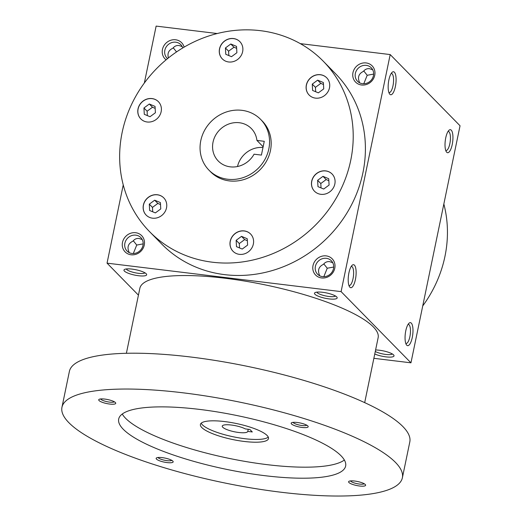 <?xml version="1.0" encoding="UTF-8"?>
<svg xmlns="http://www.w3.org/2000/svg" width="522" height="522" viewBox="0 0 522 522"><rect width="100%" height="100%" fill="white"/><g stroke="black" fill="none" stroke-linecap="round" stroke-linejoin="round"><path stroke-width="0.78" d="M236.89 52.722L231.514 56.683L225.778 54.301L225.426 47.952L230.802 43.992L236.531 46.38L236.89 52.722M260.406 30.674A121.678 111.499 135.5 0 1 323.288 61.231A121.678 111.499 135.5 0 1 314.518 226.033A121.678 111.499 135.5 0 1 149.573 231.651A121.678 111.499 135.5 0 1 135.231 97.262A121.678 111.499 135.5 0 1 260.406 30.674M253.02 237.986A12.313 11.282 135.5 0 1 247.709 252.289A12.313 11.282 135.5 0 1 233.001 251.252A12.313 11.282 135.5 0 1 233.889 234.574A12.313 11.282 135.5 0 1 250.58 234.006A12.313 11.282 135.5 0 1 253.02 237.986M163.751 213.544A12.313 11.282 135.5 0 1 146.16 215.09A12.313 11.282 135.5 0 1 147.047 198.412A12.313 11.282 135.5 0 1 163.738 197.845A12.313 11.282 135.5 0 1 163.751 213.544M147.165 121.998A12.313 11.282 135.5 0 1 140.803 118.905A12.313 11.282 135.5 0 1 141.69 102.227A12.313 11.282 135.5 0 1 158.381 101.66A12.313 11.282 135.5 0 1 159.83 115.258A12.313 11.282 135.5 0 1 147.165 121.998M219.847 54.895A12.313 11.282 135.5 0 1 225.158 40.599A12.313 11.282 135.5 0 1 239.866 41.636A12.313 11.282 135.5 0 1 238.978 58.307A12.313 11.282 135.5 0 1 222.287 58.875A12.313 11.282 135.5 0 1 219.847 54.895M309.115 79.337A12.313 11.282 135.5 0 1 326.707 77.791A12.313 11.282 135.5 0 1 325.819 94.469A12.313 11.282 135.5 0 1 309.128 95.037A12.313 11.282 135.5 0 1 309.115 79.337M325.702 170.89A12.313 11.282 135.5 0 1 332.064 173.983A12.313 11.282 135.5 0 1 331.176 190.654A12.313 11.282 135.5 0 1 314.485 191.222A12.313 11.282 135.5 0 1 313.03 177.624A12.313 11.282 135.5 0 1 325.702 170.89M260.661 119.427L262.285 121.084A36.214 33.186 135.5 0 1 259.669 170.133A36.214 33.186 135.5 0 1 210.581 171.803L208.957 170.146A36.214 33.186 135.5 0 1 204.689 130.148A36.214 33.186 135.5 0 1 241.94 110.331A36.214 33.186 135.5 0 1 260.661 119.427A36.214 33.186 135.5 0 1 258.044 168.475A36.214 33.186 135.5 0 1 208.957 170.146M144.946 272.823A9.631 2.277 11.7 0 1 135.237 272.791A9.631 2.277 11.7 0 1 126.304 268.96M261.411 155.086L254.064 154.192A23.177 21.239 135.5 0 1 218.261 161.017A23.177 21.239 135.5 0 1 219.938 129.626A23.177 21.239 135.5 0 1 251.35 128.556A23.177 21.239 135.5 0 1 256.915 140.411L264.269 141.305L261.411 155.086M132.059 269.111A11.588 2.74 11.7 0 1 146.454 274.05A11.588 2.74 11.7 0 1 134.754 275.107A11.588 2.74 11.7 0 1 124.438 269.489A11.588 2.74 11.7 0 1 132.059 269.111M322.576 292.287A11.588 2.74 11.7 0 1 336.971 297.22A11.588 2.74 11.7 0 1 325.271 298.277A11.588 2.74 11.7 0 1 314.955 292.666A11.588 2.74 11.7 0 1 322.576 292.287M374.757 354.007A11.588 2.74 -168.3 0 0 385.934 356.865A11.588 2.74 -168.3 0 0 393.823 355.182A11.588 2.74 -168.3 0 0 375.592 349.988M373.869 358.314L410.951 362.823L341.101 291.622L107.043 263.153L138.434 295.152M410.951 362.823L460.045 125.769L390.195 54.569L300.3 43.633M217.237 33.532L156.13 26.1L144.346 82.998M389.843 94.267A11.588 3.745 96.9 0 0 395.904 83.142A11.588 3.745 96.9 0 0 392.172 72.277A11.588 3.745 96.9 0 0 388.407 82.789A11.588 3.745 96.9 0 0 389.542 93.901A11.588 3.745 96.9 0 0 389.843 94.267M451.262 130.174A11.588 3.745 -83.1 0 1 452.117 145.038A11.588 3.745 -83.1 0 1 446.395 151.856A11.588 3.745 -83.1 0 1 445.266 140.751A11.588 3.745 -83.1 0 1 449.024 130.232A11.588 3.745 -83.1 0 1 451.262 130.174M349.884 287.217A11.588 3.745 96.9 0 0 355.945 276.092A11.588 3.745 96.9 0 0 352.213 265.228A11.588 3.745 96.9 0 0 348.448 275.74A11.588 3.745 96.9 0 0 349.583 286.852A11.588 3.745 96.9 0 0 349.884 287.217M411.303 323.125A11.588 3.745 -83.1 0 1 412.158 337.988A11.588 3.745 -83.1 0 1 406.436 344.807A11.588 3.745 -83.1 0 1 405.307 333.695A11.588 3.745 -83.1 0 1 409.065 323.183A11.588 3.745 -83.1 0 1 411.303 323.125M341.101 291.622L390.195 54.569M107.043 263.153L123.238 184.918M131.094 254.775A11.588 10.616 -44.5 0 0 143.948 239.383A11.588 10.616 -44.5 0 0 125.091 237.092A11.588 10.616 -44.5 0 0 131.094 254.775M184.116 47.137A11.588 10.616 -44.5 0 0 167.471 41.91A11.588 10.616 -44.5 0 0 166.094 59.828M321.611 277.945A11.588 10.616 -44.5 0 0 334.465 262.553A11.588 10.616 -44.5 0 0 315.608 260.263A11.588 10.616 -44.5 0 0 321.611 277.945M361.57 84.995A11.588 10.616 -44.5 0 0 374.424 69.609A11.588 10.616 -44.5 0 0 355.567 67.312A11.588 10.616 -44.5 0 0 361.57 84.995M323.288 61.231L335.476 73.648A121.678 111.499 135.5 0 1 326.7 238.456A121.678 111.499 135.5 0 1 161.755 244.068L149.573 231.651M319.784 275.825C317.337 270.553 318.55 266.729 323.431 264.341C325.056 262.285 327.111 261.385 329.591 261.633L332.755 262.742M333.682 267.042L327.248 268.236L323.797 263.891M335.463 295.994A9.631 2.277 11.7 0 1 325.748 295.961A9.631 2.277 11.7 0 1 316.821 292.137M375.285 351.482A9.631 2.277 -168.3 0 0 385.765 354.438A9.631 2.277 -168.3 0 0 392.322 353.955M359.736 82.874C357.296 77.608 358.51 73.778 363.384 71.397C365.015 69.335 367.07 68.434 369.55 68.682L372.715 69.791M373.635 74.098L367.207 75.285L363.756 70.94M168.43 57.916C167.17 53.388 168.652 50.158 172.873 48.22C174.505 46.164 176.553 45.264 179.033 45.512L182.198 46.621M176.547 51.926L173.245 47.77M388.883 92.518A9.631 3.112 96.9 0 0 389.118 92.577A9.631 3.112 96.9 0 0 393.373 83.396A9.631 3.112 96.9 0 0 391.448 73.465A9.631 3.112 96.9 0 0 391.2 73.465M448.059 131.42A9.631 3.112 -83.1 0 1 448.3 131.42A9.631 3.112 -83.1 0 1 449.037 131.818A9.631 3.112 -83.1 0 1 450.055 142.552A9.631 3.112 -83.1 0 1 445.977 150.532A9.631 3.112 -83.1 0 1 445.736 150.473M348.924 285.469A9.631 3.112 96.9 0 0 349.159 285.527A9.631 3.112 96.9 0 0 353.414 276.347A9.631 3.112 96.9 0 0 351.489 266.409A9.631 3.112 96.9 0 0 351.241 266.409M408.1 324.364A9.631 3.112 -83.1 0 1 408.341 324.364A9.631 3.112 -83.1 0 1 409.078 324.762A9.631 3.112 -83.1 0 1 410.096 335.502A9.631 3.112 -83.1 0 1 406.018 343.483A9.631 3.112 -83.1 0 1 405.783 343.424M256.915 140.411L263.14 146.754M237.503 166.511A23.177 21.239 135.5 0 1 262.984 147.491M443.844 204.004A121.678 111.499 135.5 0 1 422.735 305.931M132.033 253.47A9.631 8.822 -44.5 0 0 141.938 248.198A9.631 8.822 -44.5 0 0 140.803 237.569A9.631 8.822 -44.5 0 0 127.753 238.012A9.631 8.822 -44.5 0 0 127.055 251.049A9.631 8.822 -44.5 0 0 132.033 253.47M129.267 252.648C126.82 247.382 128.04 243.559 132.914 241.171C134.545 239.115 136.594 238.208 139.074 238.463L142.238 239.572M182.739 47.952A9.631 8.822 -44.5 0 0 180.762 44.618A9.631 8.822 -44.5 0 0 167.706 45.062A9.631 8.822 -44.5 0 0 167.014 58.105A9.631 8.822 -44.5 0 0 167.562 58.614M322.544 276.64A9.631 8.822 -44.5 0 0 332.455 271.375A9.631 8.822 -44.5 0 0 331.32 260.739A9.631 8.822 -44.5 0 0 318.263 261.183A9.631 8.822 -44.5 0 0 317.572 274.226A9.631 8.822 -44.5 0 0 322.544 276.64M323.816 276.706L327.248 268.236M362.503 83.696A9.631 8.822 -44.5 0 0 372.408 78.424A9.631 8.822 -44.5 0 0 371.272 67.788A9.631 8.822 -44.5 0 0 358.222 68.232A9.631 8.822 -44.5 0 0 357.531 81.275A9.631 8.822 -44.5 0 0 362.503 83.696M363.775 83.755L367.207 75.285M143.165 243.872L136.731 245.059L133.286 240.72M133.306 253.535L136.731 245.059M314.525 191.267A12.313 11.282 135.5 0 1 313.128 177.682A12.313 11.282 135.5 0 1 325.78 170.968A12.313 11.282 135.5 0 1 332.103 174.022M329.082 185.069L323.705 189.029L317.976 186.648L317.624 180.299L323.001 176.338L328.729 178.726L329.082 185.069M321.037 187.92L320.795 183.529L326.172 179.568L328.84 180.677M326.172 179.568L323.001 176.338M320.795 183.529L317.624 180.299M233.04 251.291A12.313 11.282 135.5 0 1 233.967 234.659A12.313 11.282 135.5 0 1 250.619 234.045M242.221 249.059L236.492 246.671L236.14 240.322L241.516 236.362L247.245 238.75L247.598 245.099L242.221 249.059M146.199 215.129A12.313 11.282 135.5 0 1 147.126 198.497A12.313 11.282 135.5 0 1 163.778 197.884M149.651 210.51L149.299 204.161L154.675 200.2L160.404 202.588L160.756 208.937L155.38 212.898L149.651 210.51M140.842 118.944A12.313 11.282 135.5 0 1 141.769 102.312A12.313 11.282 135.5 0 1 158.42 101.699M143.941 107.976L149.318 104.015L155.047 106.403L155.406 112.752L150.029 116.713L144.294 114.325L143.941 107.976L147.113 111.206L152.489 107.245L155.158 108.361M222.326 58.921A12.313 11.282 135.5 0 1 219.925 54.98A12.313 11.282 135.5 0 1 225.21 40.696A12.313 11.282 135.5 0 1 239.905 41.675M309.168 95.082A12.313 11.282 135.5 0 1 309.194 79.422A12.313 11.282 135.5 0 1 326.746 77.837M323.372 82.541L323.731 88.884L318.355 92.844L312.619 90.463L312.267 84.114L317.644 80.153L323.372 82.541M239.552 247.943L239.304 243.552L244.681 239.591L247.356 240.707M244.681 239.591L241.516 236.362M239.304 243.552L236.14 240.322M152.711 211.782L152.47 207.391L157.846 203.43L160.515 204.546M157.846 203.43L154.675 200.2M152.47 207.391L149.299 204.161M147.354 115.597L147.113 111.206M152.489 107.245L149.318 104.015M228.838 55.573L228.597 51.182L233.973 47.221L236.642 48.331M228.597 51.182L225.426 47.952M233.973 47.221L230.802 43.992M315.68 91.735L315.438 87.344L320.815 83.383L317.644 80.153M320.815 83.383L323.483 84.492M315.438 87.344L312.267 84.114M249.862 429.469L252.296 431.955L247.787 431.407A13.037 3.08 11.7 0 1 234.391 431.772A13.037 3.08 11.7 0 1 222.255 426.115A13.037 3.08 11.7 0 1 231.363 425.032A13.037 3.08 11.7 0 1 245.353 428.921L249.862 429.469M248.231 429.273L247.787 431.407M364.689 402.638L378.143 337.662A121.678 28.769 -168.3 0 0 264.83 284.816A121.678 28.769 -168.3 0 0 139.85 288.314L126.389 353.29M402.377 477.787L409.803 441.958A173.826 41.101 -168.3 0 0 247.924 366.457A173.826 41.101 -168.3 0 0 69.374 371.455L61.955 407.291A173.826 41.101 -168.3 0 0 280.901 492.213A173.826 41.101 -168.3 0 0 402.377 477.787A173.826 41.101 -168.3 0 0 240.505 402.292A173.826 41.101 -168.3 0 0 61.955 407.291M264.654 475.659A115.884 27.398 -168.3 0 0 345.642 466.042A115.884 27.398 -168.3 0 0 237.725 415.708A115.884 27.398 -168.3 0 0 118.69 419.042A115.884 27.398 -168.3 0 0 264.654 475.659M109.666 404.048A8.691 2.055 -168.3 0 0 115.584 402.782A8.691 2.055 -168.3 0 0 107.643 399.552A8.691 2.055 -168.3 0 0 99.076 399.363A8.691 2.055 -168.3 0 0 101.19 401.862A8.691 2.055 -168.3 0 0 109.666 404.048M359.547 486.002A8.691 2.055 -168.3 0 0 365.465 484.736A8.691 2.055 -168.3 0 0 357.524 481.506A8.691 2.055 -168.3 0 0 348.957 481.317A8.691 2.055 -168.3 0 0 351.071 483.816A8.691 2.055 -168.3 0 0 359.547 486.002M167.099 462.59A8.691 2.055 -168.3 0 0 173.017 461.331A8.691 2.055 -168.3 0 0 165.076 458.094A8.691 2.055 -168.3 0 0 156.509 457.911A8.691 2.055 -168.3 0 0 158.623 460.411A8.691 2.055 -168.3 0 0 167.099 462.59M302.114 427.453A8.691 2.055 -168.3 0 0 308.032 426.193A8.691 2.055 -168.3 0 0 300.091 422.957A8.691 2.055 -168.3 0 0 291.524 422.774A8.691 2.055 -168.3 0 0 293.638 425.273A8.691 2.055 -168.3 0 0 302.114 427.453M122.259 414.031A115.884 27.398 -168.3 0 0 266.938 464.632A115.884 27.398 -168.3 0 0 344.363 460.026M244.198 441.449A34.765 8.221 -168.3 0 0 268.491 438.565A34.765 8.221 -168.3 0 0 236.12 423.466A34.765 8.221 -168.3 0 0 200.409 424.464A34.765 8.221 -168.3 0 0 244.198 441.449M201.198 423.192A34.765 8.221 -168.3 0 0 244.766 438.695A34.765 8.221 -168.3 0 0 268.275 437.084M293.064 422.357A7.125 1.683 -168.3 0 0 301.984 425.515A7.125 1.683 -168.3 0 0 306.779 425.202M158.049 457.494A7.125 1.683 -168.3 0 0 166.968 460.652A7.125 1.683 -168.3 0 0 171.764 460.339M350.497 480.906A7.125 1.683 -168.3 0 0 359.417 484.057A7.125 1.683 -168.3 0 0 364.212 483.744M100.615 398.952A7.125 1.683 -168.3 0 0 109.529 402.11A7.125 1.683 -168.3 0 0 114.331 401.79"/></g></svg>
